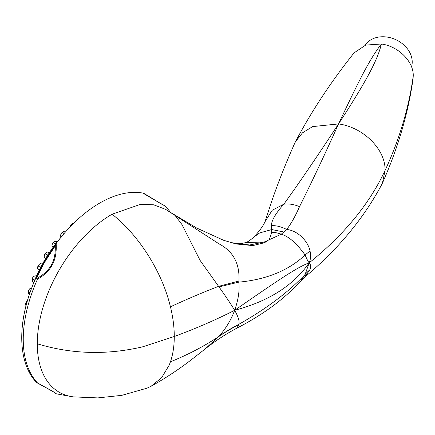<?xml version="1.0" encoding="UTF-8"?>
<svg xmlns="http://www.w3.org/2000/svg" width="435" height="435" viewBox="0 0 435 435"><rect width="100%" height="100%" fill="white"/><g stroke="black" fill="none" stroke-linecap="round" stroke-linejoin="round"><path stroke-width="0.65" d="M413.25 75.859C408.856 107.885 399.46 139.417 385.067 170.449L382.436 183.081C397.96 148.117 408.16 113.41 413.038 78.947L413.25 75.859C413.68 61.536 398.411 46.268 381.392 44L365.677 45.082L354.057 52.885C330.741 82.144 311.215 111.751 295.49 141.707L302.488 132.827L312.613 126.601L338.544 123.926C363.404 127.237 385.698 149.537 385.067 170.449C369.451 203.901 344.156 234.704 309.182 262.86C310.552 259.956 310.846 256.008 310.057 251.022C307.697 240.093 296.746 230.3 286.698 229.49L281.266 234.209L264.23 242.023A37.339 3.91 -96.1 0 0 264.469 242.757M253.382 237.553C262.648 227.733 264.545 222.698 264.893 221.937L272.179 210.274L283.837 204.194A24.893 16.976 -151.3 0 1 299.514 206.663C311.716 182.254 324.728 154.675 338.544 123.926C358.375 81.91 369.157 59.812 381.392 44C377.575 60.155 366.063 81.622 338.544 123.926C316.501 157.492 298.263 184.25 283.837 204.194C275.67 213.313 271.527 220.458 271.391 225.634L271.723 232.246L269.347 239.495L264.464 242.757L252.8 245.585L236.129 243.97L223.759 240.348L196.555 227.962L170.433 212.345M265.23 221.078L270.45 205.07C277.149 185.076 285.235 164.49 294.702 143.305L295.49 141.712M299.514 206.663C295.414 216.075 291.146 223.682 286.698 229.49A24.893 16.111 -146.1 0 0 271.391 225.634M300.721 281.01L304.413 277.394L310.057 269.559C310.867 266.296 310.574 264.061 309.182 262.86C308.132 261.625 306.778 259.01 305.109 255.024C296.659 243.301 288.709 236.363 281.266 234.209A24.893 17.607 -152.1 0 0 271.723 232.246M382.436 183.081L381.647 184.706C363.361 218.914 337.62 249.81 304.413 277.394M231.409 242.79L249.652 244.976L264.23 242.023L246.107 242.48C245.889 242.485 248.374 241.98 253.866 237.07L259.619 232.953L271.685 229.571M310.057 269.559A112.018 81.03 19.6 0 0 305.109 274.431L300.873 280.841C284.767 298.666 263.496 314.407 237.048 328.066L238.815 324.331C239.767 321.672 238.391 316.99 234.677 310.291C238.391 299.59 239.767 290.205 238.815 282.136L238.924 281.059C239.902 263.827 233.334 251.468 219.213 243.97L166.04 209.616M146.72 388.254L121.816 395.35L97.81 397.9L73.716 396.899A105.792 61.079 -60 0 1 70.97 396.497A105.792 61.079 -60 0 1 37.279 343.786A105.792 61.079 120 0 1 89.507 231.284A105.792 61.079 120 0 1 112.089 214.216L140.69 204.271L153.669 204.803L165.73 209.409M164.827 205.559C165.066 206.005 163.468 205.222 160.026 203.216A1.99 1.626 -60 0 0 159.678 202.927L165.148 205.929A110.773 63.956 -60 0 1 165.202 205.989L170.797 212.584M160.026 203.216L142.898 193.086A110.773 63.956 -60 0 0 62.461 235.493A110.773 63.956 -60 0 0 56.637 242.888L56.158 243.627C56.659 252.697 55.191 260.065 51.749 265.72C48.932 270.858 44.174 275.36 37.481 279.232A110.202 63.624 120 0 0 23.251 339.284A110.202 63.624 120 0 0 37.481 382.903L51.738 390.809C55.185 392.783 56.659 393.778 56.158 393.789L56.637 393.882A110.773 63.956 120 0 0 56.713 393.892L70.97 396.497M112.089 214.216C137.661 234.209 160.085 268.689 169.204 302.031L170.455 306.8C172.989 317.197 174.261 327.093 174.272 336.5C174.261 345.89 172.989 354.318 170.455 361.784L169.204 365.112L161.635 377.694L151.075 386.269C166.018 377.939 180.324 368.418 193.983 357.7L205.385 348.783L219.017 336.222C225.781 328.697 231.001 320.057 234.677 310.291C231.001 304.239 225.781 296.452 219.017 286.931L200.133 260.478L181.971 224.563L175.261 215.7M238.924 281.059A224.03 12.474 -12.3 0 0 218.582 286.35C203.509 292.13 187.469 298.943 170.455 306.8M310.057 251.022A112.018 41.678 -14.5 0 0 305.109 255.024C288.47 270.57 266.372 279.607 238.815 282.136A224.03 12.724 -11.3 0 0 219.017 286.931M234.677 310.291C278.835 279.705 297.578 266.987 309.182 262.86C297.35 279.721 276.709 299.068 234.677 310.291C215.706 319.921 195.571 328.659 174.272 336.5L142.81 346.777C106.836 355.226 71.655 354.226 37.279 343.786M219.017 336.222A224.03 202.525 27.3 0 1 238.815 324.331C266.372 308.79 288.47 292.157 305.109 274.431L309.182 262.86M147.318 388.02L151.075 386.269M37.263 382.898A1.99 0.647 118.3 0 0 37.481 382.903L36.257 382.169C18.781 363.905 17.144 326.832 31.059 289.721A109.103 62.988 120 0 0 21.75 337.522M56.637 242.888L43.081 263.545L36.045 277.617L37.481 279.232A1.99 0.625 -118.7 0 1 37.149 278.302L36.801 277.476L43.614 263.773L55.272 245.797L56.158 243.627M36.801 277.476A1.99 0.609 24.1 0 0 36.045 277.617A109.103 62.988 120 0 0 31.059 289.721L32.413 286.051A95.586 55.185 -60 0 1 59.655 238.869L62.461 235.493M144.888 194.053L143.458 193.222M55.272 245.797C55.544 253.779 54.152 260.293 51.096 265.345C48.361 270.314 43.712 274.637 37.149 278.302M51.738 390.809A1.99 1.626 120 0 1 51.314 390.652L54.685 392.691M54.696 392.691L56.158 393.789M238.924 324.553A224.03 201.851 29.5 0 0 218.582 336.679C203.509 346.592 187.469 354.965 170.455 361.784M283.484 231.942L271.821 229.566M365.068 45.289A25.763 20.32 24.9 0 1 387.329 37.1A25.763 20.32 24.9 0 1 411.515 66.832M32.456 285.936A94.743 54.701 -60 0 1 59.579 238.962M159.678 202.927A1.99 1.626 -60 0 0 159.672 202.927L144.322 193.635M43.081 263.545L43.614 263.773M51.749 265.72L51.096 265.345M36.257 382.169L37.258 382.898A1.99 0.647 118.3 0 1 37.149 382.773M26.062 305.664A3.17 1.832 -60 0 1 25.643 303.896L26.383 304.435M25.687 303.592L25.643 303.896A3.17 1.832 -60 0 1 27.4 300.797M29.417 294.381L28.579 293.685A3.17 1.832 -60 0 1 28.21 291.374L30.02 292.619M28.231 291.146L28.21 291.374A3.17 1.832 -60 0 1 31.63 288.182M35.039 279.39A3.697 2.137 120 0 0 34.718 280.091A3.697 2.137 120 0 0 34.566 280.531M33.805 282.413L32.598 281.407A3.17 1.832 -60 0 1 32.391 278.59L34.718 280.091M32.391 278.443L32.391 278.59A3.17 1.832 -60 0 1 35.757 275.942L36.431 276.192M41.494 265.877A3.697 2.137 120 0 0 40.433 267.362A3.697 2.137 120 0 0 39.884 268.955M39.237 270.249L38.052 269.26A3.17 1.832 -60 0 1 38.073 265.948L40.433 267.362M38.035 265.877L38.073 265.948A3.17 1.832 -60 0 1 41.211 263.795L42.385 264.23M48.584 253.888A3.697 2.137 120 0 0 47.48 255.155A3.697 2.137 120 0 0 46.724 256.819M45.74 258.417L44.778 257.612A3.17 1.832 -60 0 1 45.071 253.817L47.48 255.155M44.995 253.822L45.071 253.817A3.17 1.832 -60 0 1 47.937 252.148L49.378 252.675M55.946 243.491A3.697 2.137 120 0 0 55.647 243.839A3.697 2.137 120 0 0 55.201 244.475M53.124 247.276L52.57 246.814A3.17 1.832 -60 0 1 53.184 242.578L55.647 243.839M53.054 242.654L53.184 242.578A3.17 1.832 -60 0 1 55.729 241.349L57.202 241.893M61.107 237.124A3.17 1.832 -60 0 1 62.161 232.567L64.141 233.508M61.977 232.698L62.161 232.567A3.17 1.832 -60 0 1 64.347 231.73L65.353 232.1M69.932 227.086A3.17 1.832 -60 0 1 71.726 224.085L72.509 224.427M71.481 224.27L71.726 224.085A3.17 1.832 -60 0 1 73.395 223.541M246.107 242.48L240.827 243.741L238.342 243.758L229.974 242.377M37.258 382.898L51.314 390.652M237.048 328.066C225.694 334.113 215.14 341.018 205.385 348.783M26.116 305.713L25.545 303.728L27.454 300.607M28.579 293.685L28.101 291.222C29.319 288.758 30.526 287.758 31.733 288.215M32.598 281.407L32.277 278.465C33.114 276.595 34.273 275.752 35.757 275.942M38.052 269.26L37.943 265.856C39.634 263.784 40.721 263.099 41.211 263.795M44.778 257.612C43.935 257.536 43.984 256.253 44.93 253.757C46.436 252.175 47.442 251.637 47.937 252.148M52.57 246.814C51.602 246.618 51.754 245.193 53.021 242.545L55.729 241.349M61.194 237.2C60.215 235.998 60.476 234.449 61.977 232.551L64.347 231.73M69.785 227.239L71.525 224.079L73.537 223.585"/></g></svg>
